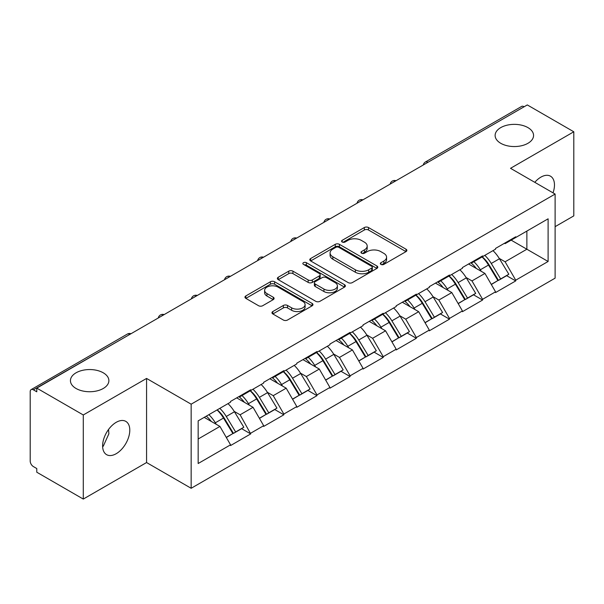 <?xml version="1.0" encoding="UTF-8"?>
<svg xmlns="http://www.w3.org/2000/svg" width="604" height="604" viewBox="0 0 604 604"><rect width="100%" height="100%" fill="white"/><g stroke="black" fill="none" stroke-linecap="round" stroke-linejoin="round"><path stroke-width="0.91" d="M103.246 372.796A19.222 11.098 0 0 0 82.303 370.395A19.222 11.098 0 0 0 70.434 380.641A19.222 11.098 0 0 0 76.066 388.493A19.222 11.098 0 0 0 97.01 390.894A19.222 11.098 0 0 0 108.879 380.641A19.222 11.098 0 0 0 103.246 372.796M527.934 127.61A19.222 11.098 0 0 0 506.99 125.202A19.222 11.098 0 0 0 495.121 135.455A19.222 11.098 0 0 0 500.754 143.299A19.222 11.098 0 0 0 521.697 145.707A19.222 11.098 0 0 0 533.566 135.455A19.222 11.098 0 0 0 527.934 127.61M380.943 264.401A2.061 1.193 0 0 0 383.865 264.401L406.009 251.611A2.945 1.699 0 0 0 406.869 250.411A2.945 1.699 0 0 0 406.009 249.203L368.493 227.542A2.945 1.699 0 0 0 364.325 227.542L342.181 240.332A2.061 1.193 0 0 0 341.57 241.17A2.061 1.193 0 0 0 342.181 242.015A2.061 1.193 0 0 0 345.095 242.015L347.964 240.362A9.43 5.444 0 0 1 361.298 240.362L364.431 242.166A9.43 5.444 0 0 1 367.187 246.017A9.43 5.444 0 0 1 364.431 249.867L361.562 251.521A2.061 1.193 0 0 0 360.958 252.366A2.061 1.193 0 0 0 361.562 253.204A2.061 1.193 0 0 0 364.476 253.204L367.345 251.551A9.43 5.444 0 0 1 380.686 251.551L383.812 253.355A9.43 5.444 0 0 1 386.575 257.206A9.43 5.444 0 0 1 383.812 261.056L380.943 262.71A2.061 1.193 0 0 0 380.339 263.555A2.061 1.193 0 0 0 380.943 264.401L380.943 262.71M108.539 429.474L108.879 433.793L103.246 446.235L102.62 446.56M116.202 422.324A19.222 11.098 -60 0 1 125.806 421.373A19.222 11.098 -60 0 1 128.758 436.775A19.222 11.098 -60 0 1 116.202 453.71A19.222 11.098 -60 0 1 106.591 454.661A19.222 11.098 -60 0 1 103.646 439.267A19.222 11.098 -60 0 1 116.202 422.324M534.789 182.325A19.222 11.098 -60 0 1 540.89 177.138A19.222 11.098 -60 0 1 550.493 176.187A19.222 11.098 -60 0 1 553.03 192.85M272.819 311.543A2.945 1.699 0 0 0 271.959 312.744A2.945 1.699 0 0 0 272.819 313.944L283.351 320.022A2.945 1.699 0 0 0 287.519 320.022L312.109 305.82A2.945 1.699 0 0 0 312.978 304.62A2.945 1.699 0 0 0 312.109 303.419L274.594 281.758A2.945 1.699 0 0 0 270.426 281.758L245.828 295.952A2.945 1.699 0 0 0 244.967 297.16A2.945 1.699 0 0 0 245.828 298.361L258.542 305.707A2.945 1.699 0 0 0 262.717 305.707L273.242 299.629A2.945 1.699 0 0 0 274.103 298.421A2.945 1.699 0 0 0 273.242 297.221L266.938 293.582A7.882 4.553 0 0 1 264.627 290.358A7.882 4.553 0 0 1 269.49 286.153A7.882 4.553 0 0 1 278.089 287.142L302.785 301.404A7.882 4.553 0 0 1 305.096 304.62A7.882 4.553 0 0 1 300.226 308.825A7.882 4.553 0 0 1 291.634 307.836L287.519 305.465A2.945 1.699 0 0 0 283.351 305.465L272.819 311.543L272.819 313.944M146.568 378.436L83.284 414.971L36.784 388.123L527.3 104.93L573.8 131.778L510.523 168.312L555.114 194.058L191.158 404.182L146.568 378.436L146.568 462.543L191.158 488.281L191.158 404.182M348.168 282.596A2.945 1.699 0 0 0 352.336 282.596L376.934 268.402A2.945 1.699 0 0 0 377.794 267.195A2.945 1.699 0 0 0 376.934 265.994L339.418 244.333A2.945 1.699 0 0 0 335.25 244.333L310.652 258.535A2.945 1.699 0 0 0 309.792 259.735A2.945 1.699 0 0 0 310.652 260.936L348.168 282.596M304.288 264.846A2.061 1.193 0 0 1 306.379 265.133L306.379 262.68L344.522 284.703A2.945 1.699 0 0 1 345.382 285.911A2.945 1.699 0 0 1 344.522 287.111L319.931 301.313A2.945 1.699 0 0 1 315.756 301.313L278.24 279.652L278.24 277.244A2.945 1.699 0 0 0 277.379 278.444A2.945 1.699 0 0 0 278.24 279.652M278.24 277.244L288.765 271.166A2.945 1.699 0 0 1 292.932 271.166L308.153 279.954A2.945 1.699 0 0 0 312.321 279.954L319.305 275.922A2.945 1.699 0 0 0 320.165 274.714A2.945 1.699 0 0 0 319.305 273.514L303.465 264.371A2.061 1.193 0 0 1 302.861 263.525A2.061 1.193 0 0 1 304.129 262.423A2.061 1.193 0 0 1 306.379 262.68M191.158 488.281L555.114 278.157L555.114 194.058M217.206 409.859A20.121 11.619 -120 0 1 224.099 417.915L233.476 433.393L241.645 428.674L250.72 433.914L240.105 414.789L234.216 411.392M250.72 433.914L230.547 445.563L230.547 444.823L198.165 463.517L198.165 420.86L230.547 402.158L230.547 401.426L250.72 389.776L250.72 390.516L263.669 383.034L263.669 382.302L283.842 370.652L283.842 371.392L296.798 363.91L296.798 363.178L316.972 351.528L316.972 352.26L329.92 344.786L329.92 344.053L350.094 332.404L350.094 333.136L363.049 325.662L363.049 324.922L383.223 313.28L383.223 314.012L396.171 306.538L396.171 305.798L416.345 294.156L416.345 294.888L429.301 287.413L429.301 286.673L449.474 275.031L449.474 275.764L462.422 268.289L462.422 267.549L482.596 255.907L482.596 256.64L495.552 249.158L495.552 248.425L515.725 236.776L515.725 237.515L548.107 218.822L548.107 261.479L515.725 280.18L505.11 261.789L499.221 258.391M482.211 256.859A20.121 11.619 -120 0 1 489.104 264.914L498.481 280.399L506.65 275.681L515.725 280.913L515.725 280.18M515.725 280.913L495.552 292.562L495.552 291.823L482.596 299.305L471.981 280.913L466.099 277.515M449.089 275.983A20.121 11.619 -120 0 1 455.975 284.039L465.352 299.524L473.528 294.805L482.596 300.037L482.596 299.305M482.596 300.037L462.422 311.687L462.422 310.947L449.474 318.429L438.859 300.037L432.97 296.639M415.96 295.114A20.121 11.619 -120 0 1 422.853 303.163L432.23 318.648L440.399 313.929L449.474 319.161L449.474 318.429M449.474 319.161L429.301 330.811L429.301 330.078L416.345 337.553L405.729 319.161L399.848 315.771M382.838 314.239A20.121 11.619 -120 0 1 389.723 322.287L399.101 337.772L407.277 333.053L416.345 338.285L416.345 337.553M416.345 338.285L396.171 349.935L396.171 349.203L383.223 356.677L372.608 338.285L366.719 334.895M349.708 333.363A20.121 11.619 -120 0 1 356.602 341.411L365.979 356.896L374.148 352.177L383.223 357.417L383.223 356.677M383.223 357.417L363.049 369.059L363.049 368.327L350.094 375.801L339.478 357.417L333.597 354.019M316.587 352.487A20.121 11.619 -120 0 1 323.472 360.543L332.849 376.02L341.026 371.301L350.094 376.541L350.094 375.801M350.094 376.541L329.92 388.183L329.92 387.451L316.972 394.925L306.356 376.541L300.467 373.144M283.457 371.611A20.121 11.619 -120 0 1 290.35 379.667L299.727 395.144L307.897 390.426L316.972 395.665L316.972 394.925M316.972 395.665L296.798 407.307L296.798 406.575L283.842 414.05L273.227 395.665L267.346 392.268M250.335 390.735A20.121 11.619 -120 0 1 257.221 398.791L266.598 414.269L274.775 409.55L283.842 414.789L283.842 414.05M283.842 414.789L263.669 426.432L263.669 425.699L250.72 433.181M239.463 396.277L240.105 396.647L250.72 390.516M240.105 414.789L253.053 407.307L236.708 397.87M263.669 425.699L253.053 407.307M272.593 377.153L273.227 377.515L283.842 371.392M273.227 395.665L286.183 388.183L269.829 378.746M296.798 406.575L286.183 388.183M305.715 358.029L306.356 358.391L316.972 352.26M306.356 376.541L319.305 369.059L302.959 359.622M329.92 387.451L319.305 369.059M338.844 338.904L339.478 339.267L350.094 333.136M339.478 357.417L352.434 349.935L336.081 340.497M363.049 368.327L352.434 349.935M371.966 319.773L372.608 320.143L383.223 314.012M372.608 338.285L385.556 330.811L369.21 321.373M396.171 349.203L385.556 330.811M405.095 300.649L405.729 301.019L416.345 294.888M405.729 319.161L418.685 311.687L402.332 302.242M429.301 330.078L418.685 311.687M438.217 281.524L438.859 281.894L449.474 275.764M438.859 300.037L451.807 292.562L435.461 283.117M462.422 310.947L451.807 292.562M471.346 262.4L471.981 262.77L482.596 256.64M471.981 280.913L484.936 273.438L468.583 263.993M495.552 291.823L484.936 273.438M524.113 106.765L427.919 162.302M426.567 163.088A4.507 2.597 120 0 1 427.707 162.182A4.507 2.597 60 0 0 425.458 161.955L521.645 106.417A4.507 2.597 60 0 1 523.902 106.644M504.468 243.276L505.11 243.646L515.725 237.515M505.11 261.789L526.869 249.226L526.869 231.075L548.107 218.822M511.158 240.15L548.107 261.479M555.114 226.666L573.8 215.877L573.8 131.778M83.284 414.971L83.284 499.07L36.784 472.222L36.784 468.545L33.386 466.582A4.507 2.597 -120 0 1 30.2 461.071L30.2 391.679A4.507 2.597 -120 0 1 31.136 389.618A4.507 2.597 -120 0 1 33.386 389.837L36.784 391.8L36.784 388.123M83.284 499.07L146.568 462.543M198.165 439.002L219.931 426.432L204.212 417.364M230.547 444.823L219.931 426.432M488.636 265.277L489.685 265.881M455.507 284.401L456.564 285.005M422.385 303.525L423.434 304.129M389.255 322.649L390.312 323.253M356.133 341.773L357.183 342.385M323.004 360.898L324.061 361.509M289.882 380.022L290.932 380.633M256.753 399.146L257.81 399.757M223.631 418.27L224.68 418.882M381.773 264.688L383.812 263.51A9.43 5.444 0 0 0 386.575 259.66L386.575 257.206M367.187 246.017L367.187 248.471A9.43 5.444 0 0 1 364.431 252.321L362.385 253.499M405.971 251.634L368.493 229.996A2.945 1.699 0 0 0 364.325 229.996L343.004 242.31M376.896 268.425L339.418 246.787A2.945 1.699 0 0 0 335.25 246.787L310.69 260.958M371.724 268.04A2.061 1.193 0 0 0 372.328 267.195A2.061 1.193 0 0 0 371.724 266.356L338.791 247.338A2.061 1.193 0 0 0 335.869 247.338L332.849 249.082A9.43 5.444 0 0 0 330.086 252.933A9.43 5.444 0 0 0 332.849 256.791L355.363 269.784A9.43 5.444 0 0 0 368.697 269.784L371.724 268.04L371.724 270.494A2.061 1.193 0 0 0 372.328 269.648L372.328 267.195M330.086 252.933L330.086 255.386A9.43 5.444 0 0 0 332.849 259.237L332.849 256.791M371.724 270.494L368.697 272.238A9.43 5.444 0 0 1 355.363 272.238L332.849 259.237M278.278 279.675L288.765 273.62L288.765 271.166M320.165 274.714L320.165 277.168A2.945 1.699 0 0 1 319.305 278.368L312.321 282.4A2.945 1.699 0 0 1 308.153 282.4L292.932 273.62A2.945 1.699 0 0 0 288.765 273.62M306.379 265.133L344.484 287.134M323.94 289.067A7.882 4.553 0 0 0 332.532 290.056A7.882 4.553 0 0 0 337.402 285.851A7.882 4.553 0 0 0 335.092 282.627L326.387 277.606A2.945 1.699 0 0 0 322.219 277.606L315.235 281.638A2.945 1.699 0 0 0 314.374 282.838A2.945 1.699 0 0 0 315.235 284.046L323.94 289.067L323.94 291.521A7.882 4.553 0 0 0 332.532 292.502A7.882 4.553 0 0 0 337.402 288.297L337.402 285.851M314.374 282.838L314.374 285.292A2.945 1.699 0 0 0 315.235 286.492L315.235 284.046M323.94 291.521L315.235 286.492M305.096 304.62L305.096 307.074A7.882 4.553 0 0 1 300.226 311.279A7.882 4.553 0 0 1 291.634 310.29L287.519 307.912A2.945 1.699 0 0 0 283.351 307.912L272.865 313.967M264.627 290.358L264.627 292.812A7.882 4.553 0 0 0 266.938 296.028L266.938 293.582M273.197 299.652L266.938 296.028M312.072 305.843L274.594 284.212A2.945 1.699 0 0 0 270.426 284.212L245.873 298.384M492.992 250.637A24.628 14.217 60 0 1 499.448 258.754L491.271 263.472A24.628 14.217 -120 0 0 484.816 255.356M491.271 263.472L500.648 278.957L508.825 274.239L499.448 258.754M498.481 280.399L500.648 278.957M506.65 275.681L508.825 274.239M470.735 262.748A20.121 11.619 60 0 1 476.292 268.44M473.883 261.675A24.628 14.217 60 0 1 480.331 269.784L481.26 271.317M491.331 284.522L497.885 280.55L488.508 265.065A24.628 14.217 -120 0 0 482.06 256.949M497.885 280.55L491.256 284.378M459.87 269.762A24.628 14.217 60 0 1 466.318 277.878L458.142 282.596A24.628 14.217 -120 0 0 451.694 274.48M458.142 282.596L467.519 298.082L475.695 293.363L466.318 277.878M465.352 299.524L467.519 298.082M473.528 294.805L475.695 293.363M437.613 281.879A20.121 11.619 60 0 1 443.162 287.572M440.754 280.8A24.628 14.217 60 0 1 447.209 288.908L448.13 290.441M458.209 303.646L464.763 299.675L455.386 284.19A24.628 14.217 -120 0 0 448.931 276.073M464.763 299.675L458.126 303.502M426.741 288.886A24.628 14.217 60 0 1 433.196 297.002L425.02 301.721A24.628 14.217 -120 0 0 418.564 293.604M425.02 301.721L434.397 317.206L442.573 312.487L433.196 297.002M432.23 318.648L434.397 317.206M440.399 313.929L442.573 312.487M404.484 301.003A20.121 11.619 60 0 1 410.041 306.696M407.632 299.924A24.628 14.217 60 0 1 414.08 308.04L415.008 309.565M425.08 322.77L431.634 318.799L422.256 303.314A24.628 14.217 -120 0 0 415.809 295.205M431.634 318.799L425.005 322.627M393.619 308.01A24.628 14.217 60 0 1 400.067 316.126L391.89 320.845A24.628 14.217 -120 0 0 385.443 312.736M391.89 320.845L401.267 336.33L409.444 331.611L400.067 316.126M399.101 337.772L401.267 336.33M407.277 333.053L409.444 331.611M371.362 320.128A20.121 11.619 60 0 1 376.911 325.82M374.503 319.048A24.628 14.217 60 0 1 380.958 327.164L381.879 328.689M391.958 341.894L398.512 337.923L389.135 322.445A24.628 14.217 -120 0 0 382.679 314.329M398.512 337.923L391.875 341.758M360.49 327.142A24.628 14.217 60 0 1 366.945 335.25L358.768 339.976A24.628 14.217 -120 0 0 352.313 331.86M358.768 339.976L368.146 355.454L376.322 350.735L366.945 335.25M365.979 356.896L368.146 355.454M374.148 352.177L376.322 350.735M338.232 339.252A20.121 11.619 60 0 1 343.789 344.944M341.381 338.172A24.628 14.217 60 0 1 347.829 346.288L348.757 347.813M358.829 361.018L365.382 357.047L356.005 341.57A24.628 14.217 -120 0 0 349.557 333.453M365.382 357.047L358.753 360.882M327.368 346.266A24.628 14.217 60 0 1 333.816 354.374L325.639 359.101A24.628 14.217 -120 0 0 319.191 350.984M325.639 359.101L335.016 374.578L343.193 369.859L333.816 354.374M332.849 376.02L335.016 374.578M341.026 371.301L343.193 369.859M305.111 358.376A20.121 11.619 60 0 1 310.66 364.069M308.251 357.296A24.628 14.217 60 0 1 314.707 365.412L315.628 366.938M325.707 380.142L332.26 376.171L322.883 360.694A24.628 14.217 -120 0 0 316.428 352.577M332.26 376.171L325.624 380.007M294.239 365.39A24.628 14.217 60 0 1 300.694 373.506L292.517 378.225A24.628 14.217 -120 0 0 286.062 370.109M292.517 378.225L301.894 393.702L310.071 388.984L300.694 373.506M299.727 395.144L301.894 393.702M307.897 390.426L310.071 388.984M271.981 377.5A20.121 11.619 60 0 1 277.538 383.193M275.13 376.42A24.628 14.217 60 0 1 281.577 384.537L282.506 386.062M292.578 399.274L299.131 395.303L289.754 379.818A24.628 14.217 -120 0 0 283.306 371.702M299.131 395.303L292.502 399.131M261.117 384.514A24.628 14.217 60 0 1 267.564 392.63L259.388 397.349A24.628 14.217 -120 0 0 252.94 389.233M259.388 397.349L268.765 412.834L276.942 408.108L267.564 392.63M266.598 414.269L268.765 412.834M274.775 409.55L276.942 408.108M238.859 396.624A20.121 11.619 60 0 1 244.409 402.317M242 395.544A24.628 14.217 60 0 1 248.455 403.661L249.377 405.186M259.456 418.398L266.009 414.427L256.632 398.942A24.628 14.217 -120 0 0 250.177 390.826M266.009 414.427L259.373 418.255M227.987 403.638A24.628 14.217 60 0 1 234.443 411.754L226.266 416.473A24.628 14.217 -120 0 0 219.811 408.357M226.266 416.473L235.643 431.958L243.82 427.232L234.443 411.754M233.476 433.393L235.643 431.958M241.645 428.674L243.82 427.232M206.274 416.171A20.121 11.619 60 0 1 211.287 421.441M208.878 414.669A24.628 14.217 60 0 1 215.326 422.785L216.255 424.31M226.326 437.522L232.88 433.551L223.503 418.066A24.628 14.217 -120 0 0 217.055 409.95M232.88 433.551L226.251 437.379M129.792 334.427L33.386 389.837M130.721 333.891A4.507 2.597 -60 0 0 129.573 334.306A4.507 2.597 -120 0 0 127.323 334.08L31.136 389.618M393.438 182.212A4.507 2.597 120 0 1 394.578 181.306A4.507 2.597 -60 0 1 395.726 180.89M360.316 201.336A4.507 2.597 120 0 1 361.456 200.43A4.507 2.597 -60 0 1 362.596 200.015M327.187 220.46A4.507 2.597 120 0 1 328.327 219.554A4.507 2.597 -60 0 1 329.474 219.139M294.065 239.584A4.507 2.597 120 0 1 295.205 238.678A4.507 2.597 -60 0 1 296.345 238.263M260.936 258.708A4.507 2.597 120 0 1 262.076 257.802A4.507 2.597 -60 0 1 263.223 257.387M227.814 277.832A4.507 2.597 120 0 1 228.954 276.926A4.507 2.597 -60 0 1 230.094 276.511M194.684 296.957A4.507 2.597 120 0 1 195.824 296.051A4.507 2.597 -60 0 1 196.972 295.635M161.562 316.081A4.507 2.597 120 0 1 162.703 315.175A4.507 2.597 -60 0 1 163.843 314.767M383.812 263.51L383.812 261.056M361.562 253.204L361.562 251.521M364.431 252.321L364.431 249.867M342.181 242.015L342.181 240.332M364.325 229.996L364.325 227.542M368.493 229.996L368.493 227.542M406.009 251.611L406.009 249.203M310.652 260.936L310.652 258.535M335.25 246.787L335.25 244.333M339.418 246.787L339.418 244.333M376.934 268.402L376.934 265.994M355.363 272.238L355.363 269.784M368.697 272.238L368.697 269.784M292.932 273.62L292.932 271.166M308.153 282.4L308.153 279.954M312.321 282.4L312.321 279.954M319.305 278.368L319.305 275.922M344.522 287.111L344.522 284.703M283.351 307.912L283.351 305.465M287.519 307.912L287.519 305.465M291.634 310.29L291.634 307.836M273.242 299.629L273.242 297.221M245.828 298.361L245.828 295.952M270.426 284.212L270.426 281.758M274.594 284.212L274.594 281.758M312.109 305.82L312.109 303.419M488.508 265.065L480.331 269.784M455.386 284.19L447.209 288.908M422.256 303.314L414.08 308.04M389.135 322.445L380.958 327.164M356.005 341.57L347.829 346.288M322.883 360.694L314.707 365.412M289.754 379.818L281.577 384.537M256.632 398.942L248.455 403.661M223.503 418.066L215.326 422.785M425.458 161.955A4.507 4.507 0 0 0 423.291 164.975M396.028 180.717A4.507 4.507 0 0 0 390.161 184.099M362.898 199.841A4.507 4.507 0 0 0 357.039 203.223M329.776 218.965A4.507 4.507 0 0 0 323.91 222.347M296.647 238.089A4.507 4.507 0 0 0 290.788 241.472M263.525 257.213A4.507 4.507 0 0 0 257.659 260.596M230.396 276.338A4.507 4.507 0 0 0 224.537 279.728M197.274 295.462A4.507 4.507 0 0 0 191.408 298.852M164.145 314.593A4.507 4.507 0 0 0 158.286 317.976M131.023 333.718A4.507 4.507 0 0 0 127.323 334.08"/></g></svg>
